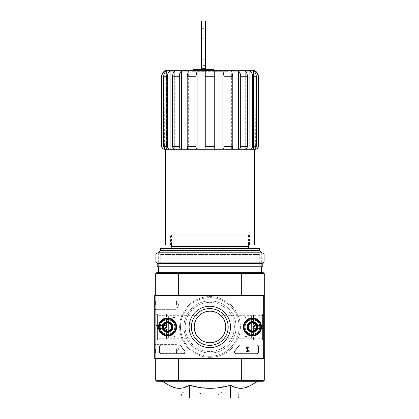 <?xml version="1.0" encoding="UTF-8"?>
<svg xmlns="http://www.w3.org/2000/svg" width="419" height="419" viewBox="0 0 419 419"><rect width="100%" height="100%" fill="white"/><g stroke="black" fill="none" stroke-linecap="round" stroke-linejoin="round"><path stroke-width="0.31" stroke-dasharray="2.1 1.57" d="M193.211 70.308L226.773 70.308L193.211 70.308L192.227 71.298L227.763 71.298L192.227 71.298L191.237 70.308L228.748 70.308L227.763 71.298L226.773 70.308M193.41 69.716L201.502 69.716L201.502 70.308L213.549 70.308L193.41 70.308L201.502 70.308L201.502 65.6L205.451 65.6L205.451 70.308L205.451 69.716L213.549 69.716M201.502 69.716L205.451 69.716M194.201 326.972C195.568 320.048 197.155 316.282 198.957 315.675C197.16 316.277 195.573 320.043 194.201 326.972C195.573 333.901 197.155 337.667 198.957 338.269C197.155 337.662 195.568 333.896 194.201 326.972A15.796 15.796 0 0 1 217.89 313.297A15.796 15.796 0 0 1 217.89 340.652A15.796 15.796 0 0 1 194.201 326.972M157.387 326.972L157.387 338.269L157.387 326.972M262.598 326.972L262.598 338.269L262.598 326.972M225.789 326.972C224.416 333.896 222.829 337.662 221.033 338.269C222.819 337.672 224.406 333.917 225.789 326.998C224.422 320.058 222.835 316.282 221.033 315.675C222.835 316.287 224.422 320.053 225.789 326.972M155.7 380.279L178.662 380.279L178.662 358.564L155.7 358.564L155.7 380.279L156.685 381.269L178.929 381.269L178.662 380.279L241.323 380.279L241.323 358.564L263.3 358.564L263.3 295.385L154.711 295.385L154.711 358.564L263.3 358.564L263.3 295.385L154.711 295.385L154.711 358.564L263.3 358.564L154.711 358.564L154.711 295.385L263.3 295.385L263.3 358.564M155.7 358.564L155.7 295.385L178.662 295.385L155.7 295.385L155.7 358.564L178.662 358.564M178.929 272.68L156.685 272.68L155.7 273.665L178.662 273.665L178.929 272.68L241.056 272.68L241.323 273.665L178.662 273.665L178.662 295.385L155.7 295.385L178.662 295.385M178.929 381.269L241.056 381.269L241.323 380.279L264.289 380.279L264.289 273.665L241.323 273.665L241.323 295.385L263.3 295.385M264.289 295.385L241.323 295.385M264.289 358.564L241.323 358.564M162.609 326.972A4.934 4.934 0 0 1 170.014 322.698A4.934 4.934 0 0 1 170.014 331.246A4.934 4.934 0 0 1 162.609 326.972A4.934 4.934 0 0 1 170.014 322.698A4.934 4.934 0 0 1 170.014 331.246A4.934 4.934 0 0 1 162.609 326.972M247.509 326.972A4.934 4.934 0 0 1 254.909 322.698A4.934 4.934 0 0 1 254.909 331.246A4.934 4.934 0 0 1 247.509 326.972A4.934 4.934 0 0 1 254.909 322.698A4.934 4.934 0 0 1 254.909 331.246A4.934 4.934 0 0 1 247.509 326.972M179.589 326.972A30.404 30.404 0 0 1 225.197 300.643A30.404 30.404 0 0 1 225.197 353.306A30.404 30.404 0 0 1 179.589 326.972A30.404 30.404 0 0 1 225.197 300.643A30.404 30.404 0 0 1 225.197 353.306A30.404 30.404 0 0 1 179.589 326.972M258.366 76.232L258.13 146.32C257.952 148.117 256.962 149.106 255.155 149.284L165.275 149.284L166.458 149.284L166.458 71.104C164.704 72.288 163.782 73.995 163.703 76.232L163.703 146.32C163.871 148.122 164.787 149.106 166.458 149.284L170.083 149.284L170.083 71.104L174.707 71.104L174.707 149.284L170.083 149.284L174.707 149.284L174.707 71.104C173.366 72.288 172.665 73.995 172.602 76.232L172.602 146.32C172.733 148.122 173.435 149.106 174.707 149.284L181.411 149.284L181.411 71.104L188.335 71.104L188.335 149.284L181.411 149.284L188.335 149.284L188.335 71.104L187.193 76.232L187.193 146.32C187.262 148.122 187.644 149.106 188.335 149.284L197.087 149.284L197.087 71.104L205.258 71.104L205.258 149.284L197.087 149.284L205.258 149.284L205.258 71.104L205.258 76.232L214.732 76.232L214.732 71.104L222.898 71.104L224.039 76.232L232.791 76.232L231.655 71.104L238.579 71.104L238.579 149.284L231.655 149.284L231.655 71.104L231.655 149.284C232.346 149.112 232.723 148.122 232.791 146.32L232.791 76.232M224.039 76.232L224.039 146.32C223.971 148.122 223.589 149.106 222.898 149.284L214.732 149.284L214.732 76.232M247.383 76.232L240.684 76.232L240.684 146.32C240.553 148.122 239.851 149.106 238.579 149.284L245.277 149.284L245.277 71.104L249.902 71.104L249.902 149.284L245.277 149.284L245.277 71.104C246.623 72.288 247.32 73.995 247.383 76.232L247.383 146.32C247.257 148.122 246.555 149.112 245.277 149.284L253.532 149.284L253.532 71.104L255.155 71.104L257.334 73.267M255.155 148.708L255.155 72.655M255.401 149.284L255.155 71.104M253.532 149.284L253.532 71.104C255.286 72.288 256.203 73.995 256.281 76.232L256.281 146.32C256.114 148.122 255.197 149.112 253.532 149.284M249.902 149.284C251.573 149.106 252.489 148.122 252.657 146.32L252.657 76.232L256.281 76.232M205.258 149.284L222.898 149.284L222.898 71.104M214.732 146.32L205.258 146.32L205.258 76.232M197.087 149.284C196.396 149.112 196.019 148.122 195.951 146.32L195.951 76.232L197.087 71.104M181.411 149.284C180.133 149.112 179.432 148.122 179.306 146.32L179.306 76.232C179.363 73.995 180.065 72.288 181.411 71.104M170.083 149.284C168.417 149.112 167.5 148.122 167.333 146.32L167.333 76.232C167.411 73.995 168.328 72.288 170.083 71.104M164.583 149.284L164.829 71.104L166.458 71.104L166.458 149.284L164.829 149.284C163.028 149.106 162.038 148.122 161.854 146.32L161.854 76.232L162.656 73.267M164.829 148.708L164.829 72.66M222.898 149.284L238.579 149.284M165.275 245.036L254.71 245.036M171.491 235.169L248.493 235.169L171.491 235.169L171.491 245.036M235.604 387.528L243.371 388.156L251.028 385.202M199.564 387.512L215.193 388.156L230.513 385.202L230.513 398.05L168.957 398.05M174.047 387.528L181.815 388.156L189.477 385.202L189.477 398.05M162.143 381.269L159.906 380.279L260.084 380.279L159.906 380.279M158.66 381.269L261.325 381.269L158.66 381.269L159.649 380.279L260.34 380.279L159.649 380.279M241.056 381.269L263.3 381.269L264.289 380.279M264.289 326.972L264.289 339.961L264.289 326.972M155.7 326.972L155.7 339.961L155.7 326.972M155.7 273.665L155.7 295.385M158.66 272.68L261.325 272.68L158.66 272.68M241.056 272.68L263.3 272.68L264.289 273.665M251.028 398.05L230.513 398.05M202.262 395.091L217.728 395.091L202.262 395.091L200.004 392.996L197.909 392.126L222.08 392.126L197.909 392.126M184.329 392.126L235.661 392.126L184.329 392.126C182.527 392.304 181.542 393.289 181.364 395.091L181.364 398.05L238.621 398.05L181.364 398.05M158.66 252.935L158.66 266.756L261.325 266.756L158.66 266.756L160.262 265.154L259.722 265.154L160.262 265.154L160.262 254.537L259.722 254.537L160.262 254.537L158.66 252.935L261.325 252.935L158.66 252.935M158.66 252.186L261.325 252.186M169.517 248.394L250.468 248.394L169.517 248.394M160.477 248.394L259.508 248.394M160.477 250.368L259.508 250.368M170.507 245.036L249.483 245.036L170.507 245.036L170.507 235.169L249.483 235.169L170.507 235.169M167.548 70.308L252.442 70.308M163.462 326.972A4.08 4.08 0 0 1 169.585 323.442A4.08 4.08 0 0 1 169.585 330.507A4.08 4.08 0 0 1 163.462 326.972A4.08 4.08 0 0 1 169.585 323.442A4.08 4.08 0 0 1 169.585 330.507A4.08 4.08 0 0 1 163.462 326.972A4.08 4.08 0 0 1 169.585 323.442A4.08 4.08 0 0 1 169.585 330.507A4.08 4.08 0 0 1 163.462 326.972A4.08 4.08 0 0 1 169.585 323.442A4.08 4.08 0 0 1 169.585 330.507A4.08 4.08 0 0 1 163.462 326.972M248.362 326.972A4.08 4.08 0 0 1 254.485 323.442A4.08 4.08 0 0 1 254.485 330.507A4.08 4.08 0 0 1 248.362 326.972A4.08 4.08 0 0 1 254.485 323.442A4.08 4.08 0 0 1 254.485 330.507A4.08 4.08 0 0 1 248.362 326.972A4.08 4.08 0 0 1 254.485 323.442A4.08 4.08 0 0 1 254.485 330.507A4.08 4.08 0 0 1 248.362 326.972A4.08 4.08 0 0 1 254.485 323.442A4.08 4.08 0 0 1 254.485 330.507A4.08 4.08 0 0 1 248.362 326.972M183.931 326.972A26.062 26.062 0 0 1 223.023 304.404A26.062 26.062 0 0 1 223.023 349.546A26.062 26.062 0 0 1 183.931 326.972A26.062 26.062 0 0 1 223.023 304.404A26.062 26.062 0 0 1 223.023 349.546A26.062 26.062 0 0 1 183.931 326.972M201.502 33.682L201.502 38.721L201.502 33.682M201.502 65.6L201.502 20.95M205.451 42.078L205.451 23.616L205.451 42.078M201.502 60.158L205.451 60.158L205.451 65.6M205.451 60.158L205.451 20.95M204.86 33.682L204.86 39.412L204.86 33.682M205.451 33.682L205.451 39.412L205.451 33.682M204.86 42.078L204.86 23.616L204.86 42.078M154.711 305.257L154.711 300.318L154.711 305.257M154.711 348.692L154.711 353.626L154.711 348.692M189.11 326.972A20.688 20.688 0 0 0 220.137 344.889A20.688 20.688 0 0 0 220.137 309.06A20.688 20.688 0 0 0 189.11 326.972A20.688 20.688 0 0 0 220.137 344.889A20.688 20.688 0 0 0 220.137 309.06A20.688 20.688 0 0 0 189.11 326.972A20.688 20.688 0 0 1 220.137 309.06A20.688 20.688 0 0 1 220.137 344.889A20.688 20.688 0 0 1 189.11 326.972M246.864 326.972A5.578 5.578 0 0 0 255.229 331.801A5.578 5.578 0 0 0 255.229 322.143A5.578 5.578 0 0 0 246.864 326.972A5.578 5.578 0 0 1 255.229 322.143A5.578 5.578 0 0 1 255.229 331.801A5.578 5.578 0 0 1 246.864 326.972M161.97 326.972A5.578 5.578 0 0 0 170.334 331.801A5.578 5.578 0 0 0 170.334 322.143A5.578 5.578 0 0 0 161.97 326.972A5.578 5.578 0 0 1 170.334 322.143A5.578 5.578 0 0 1 170.334 331.801A5.578 5.578 0 0 1 161.97 326.972M258.366 351.651L258.366 346.717A1.975 1.975 0 0 0 256.391 344.743L240.527 344.743A1.975 1.975 0 0 0 238.867 345.649A34.552 34.552 0 0 1 235.269 350.321A1.975 1.975 0 0 0 236.725 353.626L256.391 353.626A1.975 1.975 0 0 0 258.366 351.651L258.366 346.717A1.975 1.975 0 0 0 256.391 344.743L240.527 344.743A1.975 1.975 0 0 0 238.867 345.649A34.552 34.552 0 0 1 235.269 350.321A1.975 1.975 0 0 0 236.725 353.626L256.391 353.626A1.975 1.975 0 0 0 258.366 351.651M161.624 353.626L182.867 353.626A1.975 1.975 0 0 0 184.323 350.321A34.552 34.552 0 0 1 180.725 345.649A1.975 1.975 0 0 0 179.065 344.743L161.624 344.743A1.975 1.975 0 0 0 159.649 346.717L159.649 351.651A1.975 1.975 0 0 0 161.624 353.626L182.867 353.626A1.975 1.975 0 0 0 184.323 350.321A34.552 34.552 0 0 1 180.725 345.649A1.975 1.975 0 0 0 179.065 344.743L161.624 344.743A1.975 1.975 0 0 0 159.649 346.717L159.649 351.651A1.975 1.975 0 0 0 161.624 353.626M243.387 326.972A9.056 9.056 0 0 0 256.973 334.818A9.056 9.056 0 0 0 256.973 319.131A9.056 9.056 0 0 0 243.387 326.972M158.487 326.972A9.056 9.056 0 0 0 172.073 334.818A9.056 9.056 0 0 0 172.073 319.131A9.056 9.056 0 0 0 158.487 326.972M158.66 326.972A8.883 8.883 0 0 0 171.989 334.666A8.883 8.883 0 0 0 171.989 319.278A8.883 8.883 0 0 0 158.66 326.972M162.315 326.972A5.232 5.232 0 0 0 170.161 331.502A5.232 5.232 0 0 0 170.161 322.441A5.232 5.232 0 0 0 162.315 326.972A5.232 5.232 0 0 1 170.161 322.441A5.232 5.232 0 0 1 170.161 331.502A5.232 5.232 0 0 1 162.315 326.972M243.559 326.972A8.883 8.883 0 0 0 256.884 334.666A8.883 8.883 0 0 0 256.884 319.278A8.883 8.883 0 0 0 243.559 326.972M247.21 326.972A5.232 5.232 0 0 0 255.056 331.502A5.232 5.232 0 0 0 255.056 322.441A5.232 5.232 0 0 0 247.21 326.972A5.232 5.232 0 0 1 255.056 322.441A5.232 5.232 0 0 1 255.056 331.502A5.232 5.232 0 0 1 247.21 326.972M191.404 326.972A18.394 18.394 0 0 0 218.99 342.899A18.394 18.394 0 0 0 218.99 311.045A18.394 18.394 0 0 0 191.404 326.972A18.394 18.394 0 0 0 218.99 342.899A18.394 18.394 0 0 0 218.99 311.045A18.394 18.394 0 0 0 191.404 326.972A18.394 18.394 0 0 1 218.99 311.045A18.394 18.394 0 0 1 218.99 342.899A18.394 18.394 0 0 1 191.404 326.972M176.43 348.692L176.43 352.772L176.43 348.692M155.564 348.692L155.564 352.772L155.564 348.692M176.43 305.257L176.43 301.177L176.43 305.257M155.564 305.257L155.564 301.177L155.564 305.257M246.445 351.651L249.378 351.651L246.948 348.179A0.592 0.592 0 0 1 247.33 347.325A0.592 0.592 0 0 1 248.064 347.901L248.656 347.901A1.184 1.184 0 0 0 247.163 346.759A1.184 1.184 0 0 0 246.445 348.493L248.242 351.059L246.445 351.059L246.445 351.651L249.378 351.651L246.948 348.179A0.592 0.592 0 0 1 247.33 347.325A0.592 0.592 0 0 1 248.064 347.901L248.656 347.901A1.184 1.184 0 0 0 247.163 346.759A1.184 1.184 0 0 0 246.445 348.493L248.242 351.059L246.445 351.059L246.445 351.651M248.493 329.255L252.442 331.534L256.391 329.255L256.391 324.694L252.442 322.415L248.493 324.694L248.493 329.255A4.562 4.562 0 0 0 256.391 329.255A4.562 4.562 0 0 0 252.442 322.415A4.562 4.562 0 0 0 248.493 329.255L248.493 324.694L252.442 322.415L256.391 324.694L256.391 329.255L254.417 330.392A3.949 3.949 0 0 0 254.417 323.552A3.949 3.949 0 0 0 248.493 326.972A3.949 3.949 0 0 0 250.468 330.392L248.493 329.255M252.442 319.571A7.406 7.406 0 0 0 246.032 330.675A7.406 7.406 0 0 0 258.853 330.675A7.406 7.406 0 0 0 252.442 319.571M252.442 318.581A8.39 8.39 0 0 0 245.173 331.167A8.39 8.39 0 0 0 259.707 331.167A8.39 8.39 0 0 0 252.442 318.581A8.39 8.39 0 0 0 245.173 331.167A8.39 8.39 0 0 0 259.707 331.167A8.39 8.39 0 0 0 252.442 318.581M252.442 318.828A8.144 8.144 0 0 0 245.387 331.047A8.144 8.144 0 0 0 259.497 331.047A8.144 8.144 0 0 0 252.442 318.828M252.442 321.939A5.033 5.033 0 0 0 248.079 329.491A5.033 5.033 0 0 0 256.8 329.491A5.033 5.033 0 0 0 252.442 321.939M252.442 322.038A4.934 4.934 0 0 0 248.168 329.444A4.934 4.934 0 0 0 256.716 329.444A4.934 4.934 0 0 0 252.442 322.038A4.934 4.934 0 0 0 248.168 329.444A4.934 4.934 0 0 0 256.716 329.444A4.934 4.934 0 0 0 252.442 322.038M252.442 323.007A3.97 3.97 0 0 0 249.006 328.957A3.97 3.97 0 0 0 255.878 328.957A3.97 3.97 0 0 0 252.442 323.007M250.468 330.392A3.949 3.949 0 0 0 254.417 330.392L252.442 331.534L250.468 330.392M163.599 329.255L167.548 331.534L171.491 329.255L171.491 324.694L167.548 322.415L163.599 324.694L163.599 329.255A4.562 4.562 0 0 0 171.491 329.255A4.562 4.562 0 0 0 167.548 322.415A4.562 4.562 0 0 0 163.599 329.255L163.599 324.694L167.548 322.415L171.491 324.694L171.491 329.255L169.517 330.392A3.949 3.949 0 0 0 169.517 323.552A3.949 3.949 0 0 0 163.599 326.972A3.949 3.949 0 0 0 165.573 330.392L163.599 329.255M167.548 319.571A7.406 7.406 0 0 0 161.132 330.675A7.406 7.406 0 0 0 173.958 330.675A7.406 7.406 0 0 0 167.548 319.571M167.548 318.581A8.39 8.39 0 0 0 160.278 331.167A8.39 8.39 0 0 0 174.812 331.167A8.39 8.39 0 0 0 167.548 318.581A8.39 8.39 0 0 0 160.278 331.167A8.39 8.39 0 0 0 174.812 331.167A8.39 8.39 0 0 0 167.548 318.581M167.548 318.828A8.144 8.144 0 0 0 160.493 331.047A8.144 8.144 0 0 0 174.597 331.047A8.144 8.144 0 0 0 167.548 318.828M167.548 321.939A5.033 5.033 0 0 0 163.185 329.491A5.033 5.033 0 0 0 171.905 329.491A5.033 5.033 0 0 0 167.548 321.939M167.548 322.038A4.934 4.934 0 0 0 163.269 329.444A4.934 4.934 0 0 0 171.821 329.444A4.934 4.934 0 0 0 167.548 322.038A4.934 4.934 0 0 0 163.269 329.444A4.934 4.934 0 0 0 171.821 329.444A4.934 4.934 0 0 0 167.548 322.038M167.548 323.007A3.97 3.97 0 0 0 164.112 328.957A3.97 3.97 0 0 0 170.983 328.957A3.97 3.97 0 0 0 167.548 323.007M165.573 330.392A3.949 3.949 0 0 0 169.517 330.392L167.548 331.534L165.573 330.392M234.378 326.972A24.58 24.58 0 0 0 197.506 305.687A24.58 24.58 0 0 0 197.506 348.262A24.58 24.58 0 0 0 234.378 326.972A24.58 24.58 0 0 0 197.506 305.687A24.58 24.58 0 0 0 197.506 348.262A24.58 24.58 0 0 0 234.378 326.972M239.113 326.972A29.32 29.32 0 0 0 195.139 301.58A29.32 29.32 0 0 0 195.139 352.363A29.32 29.32 0 0 0 239.113 326.972A29.32 29.32 0 0 0 195.139 301.58A29.32 29.32 0 0 0 195.139 352.363A29.32 29.32 0 0 0 239.113 326.972M256.59 344.942A1.975 1.975 0 0 1 258.565 346.916L258.565 351.85A1.975 1.975 0 0 1 256.59 353.825L236.541 353.825A1.975 1.975 0 0 1 235.096 350.504A34.552 34.552 0 0 0 238.746 345.837A1.975 1.975 0 0 1 240.396 344.942L256.59 344.942M247.31 346.916L247.901 346.916L247.901 351.85L247.31 351.85L247.31 347.681L246.718 347.702L247.011 347.409A0.299 0.299 0 0 0 247.31 347.11L247.31 346.916M184.496 350.504A34.552 34.552 0 0 1 180.851 345.837A1.975 1.975 0 0 0 179.196 344.942L161.425 344.942A1.975 1.975 0 0 0 159.45 346.916L159.45 351.85A1.975 1.975 0 0 0 161.425 353.825L183.051 353.825A1.975 1.975 0 0 0 184.496 350.504M252.442 335.362A8.39 8.39 0 0 1 245.173 322.777A8.39 8.39 0 0 1 259.707 322.777A8.39 8.39 0 0 1 252.442 335.362M252.442 335.116A8.144 8.144 0 0 1 245.387 322.902A8.144 8.144 0 0 1 259.497 322.902A8.144 8.144 0 0 1 252.442 335.116M252.442 332.01A5.033 5.033 0 0 1 248.079 324.458A5.033 5.033 0 0 1 256.8 324.458A5.033 5.033 0 0 1 252.442 332.01M252.442 331.911A4.934 4.934 0 0 1 248.168 324.505A4.934 4.934 0 0 1 256.716 324.505A4.934 4.934 0 0 1 252.442 331.911A4.934 4.934 0 0 1 248.168 324.505A4.934 4.934 0 0 1 256.716 324.505A4.934 4.934 0 0 1 252.442 331.911M252.442 330.942A3.97 3.97 0 0 1 249.006 324.992A3.97 3.97 0 0 1 255.878 324.992A3.97 3.97 0 0 1 252.442 330.942M167.548 335.362A8.39 8.39 0 0 1 160.278 322.777A8.39 8.39 0 0 1 174.812 322.777A8.39 8.39 0 0 1 167.548 335.362M167.548 335.116A8.144 8.144 0 0 1 160.493 322.902A8.144 8.144 0 0 1 174.597 322.902A8.144 8.144 0 0 1 167.548 335.116M167.548 332.01A5.033 5.033 0 0 1 163.185 324.458A5.033 5.033 0 0 1 171.905 324.458A5.033 5.033 0 0 1 167.548 332.01M167.548 331.911A4.934 4.934 0 0 1 163.269 324.505A4.934 4.934 0 0 1 171.821 324.505A4.934 4.934 0 0 1 167.548 331.911A4.934 4.934 0 0 1 163.269 324.505A4.934 4.934 0 0 1 171.821 324.505A4.934 4.934 0 0 1 167.548 331.911M167.548 330.942A3.97 3.97 0 0 1 164.112 324.992A3.97 3.97 0 0 1 170.983 324.992A3.97 3.97 0 0 1 167.548 330.942M156.884 252.935L263.106 252.935M155.894 253.924L264.09 253.924M155.894 262.116L264.09 262.116M157.177 263.399L262.807 263.399M157.177 266.756L262.807 266.756M155.7 338.269L155.7 315.675L155.7 338.269L157.387 339.961L157.387 313.983L157.387 339.961L166.448 339.961L166.448 313.983L166.448 339.961L168.38 338.028L168.38 315.916L168.38 338.028L175.048 338.028L175.048 315.916L175.048 338.028M155.7 328.454L155.7 325.495L155.7 328.454L165.573 328.454L165.573 325.495L155.7 325.495L165.573 325.495L165.573 328.454L155.7 328.454M175.048 336.452L175.048 317.497L175.048 336.452L172.775 336.452L172.775 317.497L172.775 336.452M172.775 333.194L172.775 320.755L172.775 333.194L175.048 333.194L175.048 320.755L175.048 333.194M264.289 315.675L264.289 338.269L264.289 315.675L262.598 313.983L262.598 339.961L262.598 313.983L253.542 313.983L253.542 339.961L253.542 313.983L251.61 315.916L251.61 338.028L251.61 315.916L244.937 315.916L244.937 338.028L244.937 315.916M264.289 325.495L264.289 328.454L264.289 325.495L254.417 325.495L254.417 328.454L264.289 328.454L254.417 328.454L254.417 325.495L264.289 325.495M244.937 317.497L244.937 336.452L244.937 317.497L247.21 317.497L247.21 336.452L247.21 317.497M247.21 320.755L247.21 333.194L247.21 320.755L244.937 320.755L244.937 333.194L244.937 320.755M252.657 146.32L256.281 146.32M240.684 146.32L247.383 146.32M224.039 146.32L232.791 146.32M187.193 76.232L195.951 76.232M187.193 146.32L195.951 146.32M172.602 76.232L179.306 76.232M172.602 146.32L179.306 146.32M163.703 76.232L167.333 76.232M163.703 146.32L167.333 146.32M171.491 246.419L248.493 246.419M160.891 380.546L259.094 380.546L160.891 380.546M201.979 394.97L218.006 394.97L201.979 394.97M200.004 392.996L219.985 392.996L200.004 392.996M181.364 395.091L238.621 395.091L181.364 395.091M201.502 69.622L205.451 69.622M155.7 339.961L157.387 338.269L198.957 338.269M155.7 313.983L157.387 315.675L198.957 315.675M221.033 338.269L262.598 338.269L264.289 339.961M221.033 315.675L262.598 315.675L264.289 313.983M248.493 235.169L248.493 245.036M257.842 381.269L260.084 380.279M260.34 380.279L261.325 381.269M222.08 392.126L219.985 392.996L217.728 395.091M238.621 398.05L238.621 395.091C238.448 393.289 237.458 392.304 235.661 392.126M261.325 252.935L261.325 266.756L259.722 265.154L259.722 254.537L261.325 252.935M249.483 235.169L249.483 245.036M204.86 39.412L205.451 39.412M204.86 27.958L205.451 27.958M204.86 60.535L205.451 60.535M204.86 23.616L205.451 23.616M201.502 38.721L205.451 38.721M201.502 28.649L205.451 28.649M178.787 348.692L176.43 344.612L155.564 344.612L154.711 343.758L155.564 344.612L176.43 344.612L178.787 348.692L176.43 352.772L155.564 352.772L154.711 353.626L155.564 352.772L176.43 352.772L178.787 348.692M178.787 305.257L176.43 301.177L155.564 301.177L154.711 300.318L155.564 301.177L176.43 301.177L178.787 305.257L176.43 309.337L155.564 309.337L154.711 310.191L155.564 309.337L176.43 309.337L178.787 305.257M155.7 315.675L157.387 313.983L166.448 313.983L168.38 315.916L175.048 315.916M172.775 317.497L175.048 317.497M172.775 320.755L175.048 320.755M264.289 338.269L262.598 339.961L253.542 339.961L251.61 338.028L244.937 338.028M247.21 336.452L244.937 336.452M247.21 333.194L244.937 333.194"/><path stroke-width="0.63" d="M193.41 70.308L193.41 69.716L213.549 69.716L213.549 70.308M205.258 146.896L205.258 71.104L197.087 71.104L195.951 76.232L187.193 76.232L188.335 71.104L181.411 71.104C180.065 72.288 179.363 73.995 179.306 76.232L172.602 76.232C172.665 73.995 173.366 72.288 174.707 71.104L170.083 71.104C168.328 72.288 167.411 73.995 167.333 76.232L163.703 76.232C163.787 73.995 164.704 72.288 166.458 71.104L164.829 71.104C162.923 72.283 161.933 73.99 161.854 76.232L161.624 76.232C161.975 72.634 163.949 70.659 167.548 70.308L252.442 70.308C256.04 70.659 258.015 72.634 258.366 76.232L258.13 76.232C258.052 73.99 257.062 72.278 255.155 71.104L253.532 71.104C255.286 72.288 256.203 73.995 256.281 76.232L252.657 76.232C252.573 73.995 251.657 72.288 249.902 71.104L245.277 71.104C246.623 72.288 247.325 73.995 247.383 76.232L240.684 76.232C240.621 73.995 239.919 72.288 238.579 71.104L231.655 71.104L232.791 76.232L224.039 76.232L222.898 71.104L214.732 71.104L214.732 76.232L205.258 76.232M195.951 76.232L195.951 146.32C196.019 148.122 196.396 149.106 197.087 149.284L214.732 149.284L214.732 76.232M205.258 149.284L222.898 149.284L222.898 71.104M232.791 76.232L232.791 146.32C232.723 148.122 232.346 149.106 231.655 149.284L222.898 149.284C223.589 149.112 223.966 148.122 224.039 146.32L224.039 76.232M222.898 149.284L238.579 149.284L238.579 71.104C239.919 72.288 240.621 73.995 240.684 76.232L240.684 146.32C240.553 148.122 239.851 149.112 238.579 149.284L249.902 149.284L249.902 71.104C251.662 72.288 252.578 73.995 252.657 76.232L252.657 146.32C252.489 148.122 251.573 149.112 249.902 149.284L255.155 149.284L255.155 148.708M238.579 149.284L245.277 149.284C246.555 149.106 247.257 148.122 247.383 146.32L247.383 76.232M249.902 149.284L253.532 149.284C255.197 149.106 256.114 148.122 256.281 146.32L256.281 76.232M255.155 72.655L255.155 71.104M258.13 146.32L258.366 146.32C258.188 148.122 257.203 149.106 255.401 149.284L255.155 149.284C256.957 149.106 257.952 148.122 258.13 146.32L258.13 76.232L257.334 73.267M162.656 73.267L164.829 71.104L164.829 72.66M164.829 148.708L164.829 149.284C163.033 149.112 162.038 148.122 161.854 146.32L161.854 76.232M161.854 146.32L161.624 146.32C161.797 148.122 162.787 149.106 164.583 149.284L166.458 149.284C164.787 149.112 163.871 148.122 163.703 146.32L163.703 76.232M170.083 71.104L170.083 149.284L166.458 149.284L170.083 149.284C168.417 149.106 167.5 148.122 167.333 146.32L167.333 76.232M170.083 149.284L174.707 149.284C173.435 149.112 172.733 148.122 172.602 146.32L172.602 76.232M181.411 71.104L181.411 149.284L174.707 149.284L181.411 149.284C180.133 149.106 179.432 148.122 179.306 146.32L179.306 76.232M181.411 149.284L188.335 149.284C187.644 149.112 187.262 148.122 187.193 146.32L187.193 76.232M197.087 149.284L188.335 149.284L197.087 149.284L197.087 71.104M254.71 149.284L254.71 245.036L165.275 245.036L165.275 149.284M171.491 245.036L171.491 246.419C171.376 247.619 170.716 248.278 169.517 248.394M199.564 387.512L189.477 385.202C203.152 389.366 216.833 389.366 230.513 385.202L230.513 398.05L251.028 398.05L251.028 385.202C244.209 389.371 237.369 389.371 230.513 385.202L235.604 387.528M162.143 381.269L168.957 385.202L168.957 398.05L189.477 398.05L189.477 385.202C182.653 389.371 175.818 389.371 168.957 385.202L174.047 387.528M194.201 326.972A15.796 15.796 0 0 1 217.89 313.297A15.796 15.796 0 0 1 217.89 340.652A15.796 15.796 0 0 1 194.201 326.972M263.3 358.564L154.711 358.564L154.711 295.385L263.3 295.385L263.3 358.564L264.289 358.564L264.289 380.279L263.3 381.269L241.056 381.269L241.323 380.279L178.662 380.279L178.662 358.564M264.289 380.279L241.323 380.279L241.323 358.564M263.3 295.385L264.289 295.385L264.289 358.564M241.056 272.68L178.929 272.68L178.662 273.665L241.323 273.665L241.056 272.68L263.3 272.68L264.289 273.665L241.323 273.665L241.323 295.385M155.7 295.385L155.7 273.665L178.662 273.665L178.662 295.385M241.056 381.269L156.685 381.269L155.7 380.279L155.7 358.564M155.7 380.279L178.662 380.279L178.929 381.269M264.289 273.665L264.289 295.385M178.929 272.68L156.685 272.68L155.7 273.665M189.477 398.05L230.513 398.05M259.508 250.368L160.477 250.368L160.477 248.394L259.508 248.394L259.508 250.368L261.325 252.186L158.66 252.186L158.66 252.935M158.66 266.756L158.66 272.68M160.477 250.368L158.66 252.186M228.748 70.308L191.237 70.308M201.502 68.26L205.451 68.26L205.451 20.95L201.502 20.95L201.502 69.716M205.451 68.26L205.451 69.716M158.487 326.972A9.056 9.056 0 0 1 172.073 319.131A9.056 9.056 0 0 1 172.073 334.818A9.056 9.056 0 0 1 158.487 326.972M243.387 326.972A9.056 9.056 0 0 1 256.973 319.131A9.056 9.056 0 0 1 256.973 334.818A9.056 9.056 0 0 1 243.387 326.972M189.11 326.972A20.688 20.688 0 0 1 220.137 309.06A20.688 20.688 0 0 1 220.137 344.889A20.688 20.688 0 0 1 189.11 326.972M256.59 344.942A1.975 1.975 0 0 1 258.565 346.916L258.565 351.85A1.975 1.975 0 0 1 256.59 353.825L236.541 353.825A1.975 1.975 0 0 1 235.096 350.504A34.552 34.552 0 0 0 238.746 345.837A1.975 1.975 0 0 1 240.396 344.942L256.59 344.942M179.196 344.942A1.975 1.975 0 0 1 180.851 345.837A34.552 34.552 0 0 0 184.496 350.504A1.975 1.975 0 0 1 183.051 353.825L161.425 353.825A1.975 1.975 0 0 1 159.45 351.85L159.45 346.916A1.975 1.975 0 0 1 161.425 344.942L179.196 344.942M158.66 326.972A8.883 8.883 0 0 1 171.989 319.278A8.883 8.883 0 0 1 171.989 334.666A8.883 8.883 0 0 1 158.66 326.972M243.559 326.972A8.883 8.883 0 0 1 256.884 319.278A8.883 8.883 0 0 1 256.884 334.666A8.883 8.883 0 0 1 243.559 326.972M191.404 326.972A18.394 18.394 0 0 1 218.99 311.045A18.394 18.394 0 0 1 218.99 342.899A18.394 18.394 0 0 1 191.404 326.972M247.31 346.916L247.901 346.916L247.901 351.85L247.31 351.85L247.31 347.681L246.718 347.702L247.011 347.409A0.299 0.299 0 0 0 247.31 347.11L247.31 346.916M248.493 324.694L252.442 322.415L256.391 324.694L256.391 329.255L252.442 331.534L248.493 329.255L248.493 324.694A4.562 4.562 0 0 1 256.391 324.694A4.562 4.562 0 0 1 252.442 331.534A4.562 4.562 0 0 1 248.493 324.694L248.493 329.255L252.442 331.534L256.391 329.255L256.391 324.694L254.417 323.552A3.949 3.949 0 0 1 254.417 330.392A3.949 3.949 0 0 1 248.493 326.972A3.949 3.949 0 0 1 250.468 323.552L248.493 324.694M252.442 334.378A7.406 7.406 0 0 1 246.032 323.274A7.406 7.406 0 0 1 258.853 323.274A7.406 7.406 0 0 1 252.442 334.378M252.442 335.362A8.39 8.39 0 0 1 245.173 322.777A8.39 8.39 0 0 1 259.707 322.777A8.39 8.39 0 0 1 252.442 335.362M250.468 323.552A3.949 3.949 0 0 1 254.417 323.552L252.442 322.415L250.468 323.552M163.599 324.694L167.548 322.415L171.491 324.694L171.491 329.255L167.548 331.534L163.599 329.255L163.599 324.694A4.562 4.562 0 0 1 171.491 324.694A4.562 4.562 0 0 1 167.548 331.534A4.562 4.562 0 0 1 163.599 324.694L163.599 329.255L167.548 331.534L171.491 329.255L171.491 324.694L169.517 323.552A3.949 3.949 0 0 1 169.517 330.392A3.949 3.949 0 0 1 163.599 326.972A3.949 3.949 0 0 1 165.573 323.552L163.599 324.694M167.548 334.378A7.406 7.406 0 0 1 161.132 323.274A7.406 7.406 0 0 1 173.958 323.274A7.406 7.406 0 0 1 167.548 334.378M167.548 335.362A8.39 8.39 0 0 1 160.278 322.777A8.39 8.39 0 0 1 174.812 322.777A8.39 8.39 0 0 1 167.548 335.362M165.573 323.552A3.949 3.949 0 0 1 169.517 323.552L167.548 322.415L165.573 323.552M264.09 253.924L263.106 252.935L156.884 252.935L155.894 253.924L155.894 262.116L264.09 262.116L264.09 253.924L155.894 253.924M264.09 262.116L262.807 263.399L157.177 263.399L155.894 262.116M262.807 263.399L262.807 266.756L157.177 266.756L157.177 263.399M214.732 146.32L205.258 146.32M232.791 146.32L224.039 146.32M247.383 146.32L240.684 146.32M256.281 146.32L252.657 146.32M167.333 146.32L163.703 146.32M179.306 146.32L172.602 146.32M195.951 146.32L187.193 146.32M248.493 245.036L248.493 246.419L171.491 246.419M201.502 59.922L205.451 59.922M258.366 146.32L258.366 76.232M161.624 146.32L161.624 76.232M251.028 385.202L257.842 381.269M261.325 252.186L261.325 252.935M261.325 266.756L261.325 272.68M248.493 246.419C248.87 247.006 247.77 247.456 250.468 248.394"/></g></svg>
